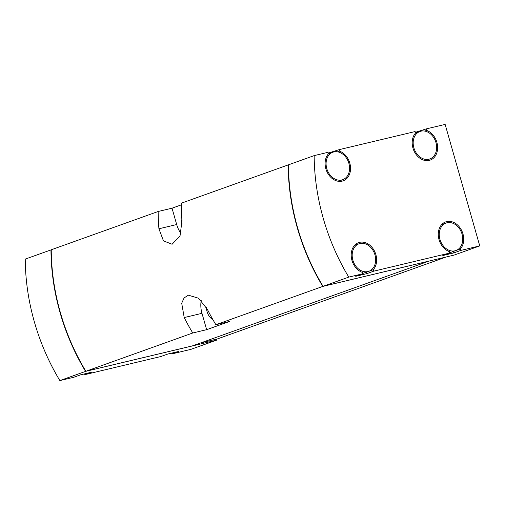 <?xml version="1.0" encoding="UTF-8"?>
<svg xmlns="http://www.w3.org/2000/svg" width="505" height="505" viewBox="0 0 505 505"><rect width="100%" height="100%" fill="white"/><g stroke="black" fill="none" stroke-linecap="round" stroke-linejoin="round"><path stroke-width="0.76" d="M216.273 339.209L216.55 340.174L190.833 349.384L171.87 353.904L178.808 351.423L167.761 354.055L160.824 356.536L84.789 374.653L91.721 372.172L80.674 374.805L73.743 377.285L59.861 380.593A189.773 147.271 -109.7 0 1 25.25 259.097L51.251 249.817M216.55 340.174L85.572 371.383A189.773 147.271 -109.7 0 1 50.961 249.887M59.861 380.593L85.572 371.383M171.87 353.904L171.65 353.128M84.789 374.653L84.562 373.877M415.35 132.335L426.176 128.927L445.139 124.407L479.75 245.903L454.039 255.113L323.061 286.322A189.773 147.271 -109.7 0 1 288.45 164.826L314.167 155.616L328.042 152.308L328.465 153.785A15.813 12.271 -109.7 0 0 327.543 172.918A15.813 12.271 -109.7 0 0 343.16 180.834A15.813 12.271 -109.7 0 0 350.413 166.12A15.813 12.271 -109.7 0 0 339.512 151.153L339.089 149.676L415.129 131.559L415.552 133.036L419.99 131.452A14.601 11.331 -109.7 0 1 435.575 141.375A14.601 11.331 -109.7 0 1 429.837 158.936A14.601 11.331 -109.7 0 1 428.909 159.214A14.601 11.331 -109.7 0 1 414.049 148.419A14.601 11.331 -109.7 0 1 419.99 131.452M323.061 286.322L348.772 277.112A189.773 147.271 -109.7 0 1 314.167 155.616M328.269 153.084L339.089 149.676M479.75 245.903L460.787 250.423L460.364 248.94A15.813 12.271 -109.7 0 0 461.292 229.813A15.813 12.271 -109.7 0 0 445.669 221.897A15.813 12.271 -109.7 0 0 438.422 236.605A15.813 12.271 -109.7 0 0 449.317 251.572L449.74 253.055L373.7 271.172L373.277 269.695A15.813 12.271 -109.7 0 0 374.205 250.562A15.813 12.271 -109.7 0 0 358.588 242.646A15.813 12.271 -109.7 0 0 351.335 257.361A15.813 12.271 -109.7 0 0 362.23 272.328L362.653 273.805L348.772 277.112M449.74 253.055L442.803 255.536L453.85 252.904L460.787 250.423M362.653 273.805L355.722 276.292L366.769 273.659L373.7 271.172M429.25 261.022L192.348 345.906L85.863 371.282L192.758 332.991L206.64 329.683L229.756 321.407L215.875 324.715L322.771 286.423A189.773 147.271 -109.7 0 1 288.159 164.927L288.45 164.857M85.863 371.282A189.773 147.271 -109.7 0 1 51.251 249.779L158.153 211.494A189.773 147.271 70.3 0 0 158.923 228.778L163.462 240.86L172.104 244.256L180.026 235.917L182.034 220.496A189.773 147.271 -109.7 0 1 181.263 203.218L288.159 164.927M215.875 324.715A189.773 147.271 -109.7 0 1 207.328 309.287L198.522 298.215L188.371 295.179L184.104 297.912L181.705 303.221L184.211 317.563A189.773 147.271 70.3 0 0 192.758 332.991M181.282 204.872L172.028 208.186L158.153 211.494M429.263 261.053L322.771 286.423M200.674 342.927L217.308 338.962L446.18 256.988M201.211 300.614A19.461 12.234 -103.4 0 0 201.981 313.327L206.64 329.683M206.393 307.558A10.946 6.881 -103.4 0 0 207.037 311.522A10.946 6.881 -103.4 0 0 212.763 319.406M172.028 208.186L176.687 224.542A19.461 12.234 -103.4 0 0 180.904 233.335M181.611 214.347A10.946 6.881 -103.4 0 0 181.743 222.73A10.946 6.881 -103.4 0 0 182.166 224.012M424.718 131.079L426.599 130.404L426.176 128.927M426.599 130.404A15.813 12.271 -109.7 0 1 437.494 145.371A15.813 12.271 -109.7 0 1 430.247 160.079A15.813 12.271 -109.7 0 1 414.624 152.169A15.813 12.271 -109.7 0 1 415.552 133.036M427.344 159.826A15.813 12.271 -109.7 0 1 426.536 160.64M453.85 252.904L453.433 251.427L460.364 248.94M442.449 223.822A15.813 12.271 -109.7 0 1 443.592 223.936M366.769 273.659L366.346 272.176L373.277 269.695M355.362 244.578A15.813 12.271 -109.7 0 1 356.505 244.685M340.263 180.582A15.813 12.271 -109.7 0 1 339.448 181.39M337.63 151.828L339.512 151.153M454.999 250.802A14.601 11.331 -109.7 0 1 440.139 240.014A14.601 11.331 -109.7 0 1 446.079 223.04A14.601 11.331 -109.7 0 1 461.671 232.963A14.601 11.331 -109.7 0 1 455.927 250.53A14.601 11.331 -109.7 0 1 454.999 250.802M367.911 271.557A14.601 11.331 -109.7 0 1 353.052 260.763A14.601 11.331 -109.7 0 1 358.998 243.795A14.601 11.331 -109.7 0 1 374.584 253.718A14.601 11.331 -109.7 0 1 368.839 271.28A14.601 11.331 -109.7 0 1 367.911 271.557M341.822 179.963A14.601 11.331 -109.7 0 1 326.962 169.175A14.601 11.331 -109.7 0 1 332.902 152.201A14.601 11.331 -109.7 0 1 348.494 162.124A14.601 11.331 -109.7 0 1 342.75 179.685A14.601 11.331 -109.7 0 1 341.822 179.963M184.211 317.563L201.981 313.327M158.923 228.778L176.687 224.542M449.658 252.771L455.927 250.53M441.635 224.637L446.079 223.04M425.393 160.527L429.837 158.936M362.571 273.521L368.839 271.28M354.554 245.386L358.998 243.795M338.306 181.276L342.75 179.685M328.458 153.791L332.902 152.201"/></g></svg>
